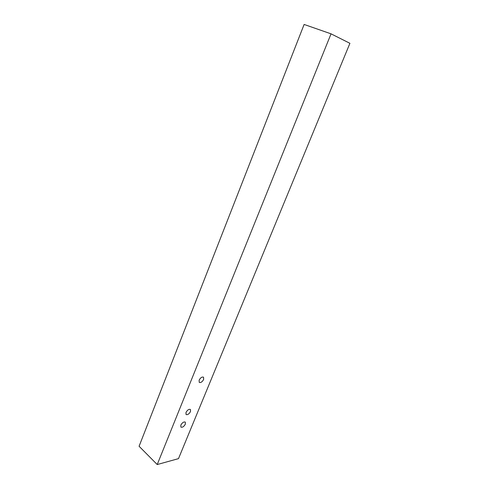 <?xml version="1.0" encoding="UTF-8"?>
<svg xmlns="http://www.w3.org/2000/svg" width="489" height="489" viewBox="0 0 489 489"><rect width="100%" height="100%" fill="white"/><g stroke="black" fill="none" stroke-linecap="round" stroke-linejoin="round"><path stroke-width="0.73" d="M185.374 424.097C183.931 426.616 182.44 427.618 180.893 427.105L180.826 425.124C182.275 422.594 183.766 421.591 185.313 422.105L185.374 424.097M190.521 411.524C189.09 414.042 187.605 415.039 186.058 414.519L185.979 412.471C187.409 409.953 188.901 408.951 190.441 409.47L190.521 411.524M203.65 379.44C202.257 381.927 200.79 382.911 199.249 382.392L199.139 380.161C200.533 377.667 202 376.677 203.54 377.196L203.65 379.44M139.084 446.268L304.121 24.45L331.035 33.833L157.22 464.55L139.084 446.268M157.22 464.55L178.497 458.639L349.916 43.307L331.035 33.833"/></g></svg>
